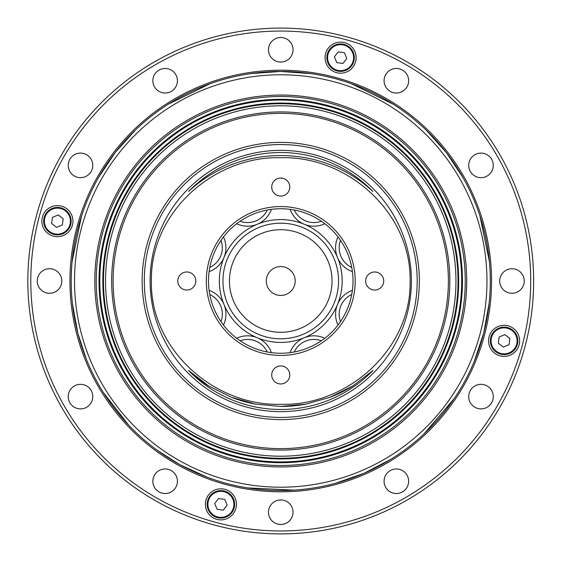 <?xml version="1.0" encoding="UTF-8"?>
<svg xmlns="http://www.w3.org/2000/svg" width="562" height="562" viewBox="0 0 562 562"><rect width="100%" height="100%" fill="white"/><g stroke="black" fill="none" stroke-linecap="round" stroke-linejoin="round"><path stroke-width="0.84" d="M346.789 58.476L342.982 63.436L336.786 62.614L334.397 56.832L338.205 51.88L344.401 52.702L346.789 58.476M327.906 62.895A13.727 13.727 0 0 1 335.352 44.967A13.727 13.727 0 0 1 353.28 52.414A13.727 13.727 0 0 1 345.834 70.341A13.727 13.727 0 0 1 327.906 62.895A13.727 13.727 0 0 0 345.834 70.341A13.727 13.727 0 0 0 353.28 52.414M304.26 224.259A61.42 61.42 0 0 1 304.26 337.741M304.246 337.748A61.42 61.42 0 0 1 257.248 337.748M257.241 337.741A61.42 61.42 0 0 1 257.241 224.259M257.248 224.252A61.42 61.42 0 0 1 304.246 224.252M334.158 303.122A57.809 57.809 0 0 1 234.888 316.188A57.809 57.809 0 0 1 273.202 223.69A57.809 57.809 0 0 1 334.158 303.122M444.528 348.84A177.276 177.276 0 0 1 140.107 388.918A177.276 177.276 0 0 1 257.614 105.242A177.276 177.276 0 0 1 444.528 348.84M444.697 348.911A177.459 177.459 0 0 1 139.966 389.03A177.459 177.459 0 0 1 257.586 105.066A177.459 177.459 0 0 1 444.697 348.911M249.556 335.893A25.29 25.29 0 0 1 271.404 352.648A25.29 25.29 0 0 0 236.693 338.275A25.29 25.29 0 0 1 249.556 335.893M263.992 220.121A25.29 25.29 0 0 1 236.693 223.725A25.29 25.29 0 0 0 271.404 209.352A25.29 25.29 0 0 1 263.992 220.121M225.854 249.802A25.29 25.29 0 0 1 209.099 271.65A25.29 25.29 0 0 0 223.472 236.946A25.29 25.29 0 0 1 225.854 249.802M335.647 312.198A25.29 25.29 0 0 1 352.402 290.35A25.29 25.29 0 0 0 338.022 325.054A25.29 25.29 0 0 1 335.647 312.198M447.626 308.201A169.078 169.078 0 0 1 173.749 411.918A169.078 169.078 0 0 1 220.873 122.881A169.078 169.078 0 0 1 447.626 308.201M453.674 309.191A175.211 175.211 0 0 1 169.872 416.66A175.211 175.211 0 0 1 218.702 117.149A175.211 175.211 0 0 1 453.674 309.191M409.691 302.019A130.644 130.644 0 0 1 198.077 382.153A130.644 130.644 0 0 1 234.48 158.828A130.644 130.644 0 0 1 409.691 302.019M415.416 302.953A136.447 136.447 0 0 1 194.403 386.649A136.447 136.447 0 0 1 232.429 153.398A136.447 136.447 0 0 1 415.416 302.953M455.719 309.522A177.276 177.276 0 0 1 168.565 418.261A177.276 177.276 0 0 1 217.965 115.217A177.276 177.276 0 0 1 455.719 309.522M372.936 370.484A128.473 128.473 0 0 1 188.579 370.506L208.671 385.939L231.179 397.208L255.534 404.127L280.642 406.459L305.84 404.155L330.196 397.25L352.936 385.869L372.936 370.484A131.529 125.459 -0 0 1 372.473 370.913M188.579 191.502A128.473 128.473 0 0 1 372.922 191.502A131.529 125.459 0 0 0 188.579 191.502M417.552 303.304A138.61 138.61 0 0 1 193.033 388.328A138.61 138.61 0 0 1 231.663 151.375A138.61 138.61 0 0 1 417.552 303.304M446.2 307.969A167.638 167.638 0 0 1 253.778 446.453A167.638 167.638 0 0 1 115.301 254.031A167.638 167.638 0 0 1 307.723 115.547A167.638 167.638 0 0 1 446.2 307.969M352.507 386.136A131.529 125.459 -0 0 1 329.838 397.39M305.58 404.197A131.529 125.459 -0 0 1 280.501 406.459M255.52 404.127A131.529 125.459 -0 0 1 231.277 397.243M208.86 386.059A131.529 125.459 -0 0 1 188.839 370.737M271.72 374.931A9.034 9.034 0 0 0 285.264 382.757A9.034 9.034 0 0 0 285.264 367.112A9.034 9.034 0 0 0 271.72 374.931M365.651 281A9.034 9.034 0 0 0 379.202 288.819A9.034 9.034 0 0 0 379.202 273.181A9.034 9.034 0 0 0 365.651 281M271.72 187.069A9.034 9.034 0 0 0 285.264 194.888A9.034 9.034 0 0 0 285.264 179.243A9.034 9.034 0 0 0 271.72 187.069M177.782 281A9.034 9.034 0 0 0 191.333 288.819A9.034 9.034 0 0 0 191.333 273.181A9.034 9.034 0 0 0 177.782 281M410.105 281C411.356 212.612 347.52 155.737 280.649 157.711C213.63 155.99 150.117 212.654 151.389 281.14C149.956 349.185 214.15 406.291 280.719 404.289C347.611 406.312 411.637 348.883 410.105 281M355.177 281A74.423 74.423 0 0 1 243.536 345.454A74.423 74.423 0 0 1 243.536 216.546A74.423 74.423 0 0 1 355.177 281M208.495 281A72.259 72.259 0 0 0 280.747 353.259A72.259 72.259 0 0 0 353.006 281A72.259 72.259 0 0 0 280.747 208.741A72.259 72.259 0 0 0 208.495 281M311.945 226.107A25.29 25.29 0 0 1 290.097 209.352A25.29 25.29 0 0 0 324.801 223.725A25.29 25.29 0 0 1 311.945 226.107M297.509 341.879A25.29 25.29 0 0 1 324.801 338.275A25.29 25.29 0 0 0 290.097 352.648A25.29 25.29 0 0 1 297.509 341.879M214.705 503.524L218.52 498.564L224.716 499.386L227.097 505.168L223.29 510.12L217.094 509.298L214.705 503.524M233.595 499.105A13.727 13.727 0 0 1 226.149 517.033A13.727 13.727 0 0 1 208.214 509.586A13.727 13.727 0 0 1 215.66 491.659A13.727 13.727 0 0 1 233.595 499.105A13.727 13.727 0 0 0 215.66 491.659A13.727 13.727 0 0 0 208.214 509.586M58.23 214.958L63.183 218.766L62.361 224.962L56.586 227.35L51.627 223.543L52.449 217.346L58.23 214.958M62.649 233.841A13.727 13.727 0 0 1 44.714 226.395A13.727 13.727 0 0 1 52.161 208.467A13.727 13.727 0 0 1 70.095 215.913A13.727 13.727 0 0 1 62.649 233.841A13.727 13.727 0 0 0 70.095 215.913A13.727 13.727 0 0 0 52.161 208.467M503.271 347.042L498.318 343.234L499.14 337.038L504.915 334.65L509.867 338.457L509.046 344.654L503.271 347.042M498.852 328.159A13.727 13.727 0 0 1 516.78 335.605A13.727 13.727 0 0 1 509.334 353.533A13.727 13.727 0 0 1 491.406 346.087A13.727 13.727 0 0 1 498.852 328.159A13.727 13.727 0 0 0 491.406 346.087A13.727 13.727 0 0 0 509.334 353.533M280.747 95.055A185.945 185.945 0 0 1 441.781 373.976A185.945 185.945 0 0 1 119.713 373.976A185.945 185.945 0 0 1 280.747 95.055M280.747 74.781A206.219 206.219 0 0 1 459.337 384.106A206.219 206.219 0 0 1 102.158 384.106A206.219 206.219 0 0 1 280.747 74.781M468.715 165.08A12.287 12.287 0 0 0 487.135 176.025A12.287 12.287 0 0 0 487.135 154.754A12.287 12.287 0 0 0 468.708 165.39A12.287 12.287 0 0 0 481.641 177.655A12.287 12.287 0 0 0 493.211 164.097M280.747 70.215A210.785 210.785 0 0 1 463.299 386.396A210.785 210.785 0 0 1 98.202 386.396A210.785 210.785 0 0 1 280.747 70.215M280.747 31.051A249.95 249.95 0 0 1 497.215 405.975A249.95 249.95 0 0 1 64.286 405.975A249.95 249.95 0 0 1 280.747 31.051M268.861 509.144A12.287 12.287 0 0 0 286.894 522.864A12.287 12.287 0 0 0 286.894 501.585A12.287 12.287 0 0 0 268.467 512.221A12.287 12.287 0 0 0 292.64 515.298M153.243 478.185A12.287 12.287 0 0 0 171.277 491.883A12.287 12.287 0 0 0 171.277 470.605A12.287 12.287 0 0 0 152.857 481.248A12.287 12.287 0 0 0 177.037 484.311M68.22 396.61A12.287 12.287 0 0 0 86.646 407.246A12.287 12.287 0 0 0 86.646 385.975A12.287 12.287 0 0 0 68.22 396.61A12.287 12.287 0 0 0 79.488 408.855A12.287 12.287 0 0 0 92.618 398.634M37.24 281A12.287 12.287 0 0 0 55.666 291.636A12.287 12.287 0 0 0 55.666 270.364A12.287 12.287 0 0 0 37.24 281A12.287 12.287 0 0 0 49.526 293.287A12.287 12.287 0 0 0 61.813 281M68.234 164.905A12.287 12.287 0 0 0 86.646 176.025A12.287 12.287 0 0 0 86.646 154.754A12.287 12.287 0 0 0 68.22 165.39A12.287 12.287 0 0 0 81.518 177.627A12.287 12.287 0 0 0 92.618 163.366M152.857 80.752A12.287 12.287 0 0 0 171.277 91.395A12.287 12.287 0 0 0 171.277 70.117A12.287 12.287 0 0 0 152.857 80.752M268.467 49.779A12.287 12.287 0 0 0 286.894 60.415A12.287 12.287 0 0 0 286.894 39.136A12.287 12.287 0 0 0 268.467 49.779M384.078 80.752A12.287 12.287 0 0 0 402.504 91.395A12.287 12.287 0 0 0 402.504 70.117A12.287 12.287 0 0 0 384.078 80.752M499.688 281A12.287 12.287 0 0 0 518.115 291.636A12.287 12.287 0 0 0 518.115 270.364A12.287 12.287 0 0 0 499.688 281A12.287 12.287 0 0 0 511.975 293.287A12.287 12.287 0 0 0 524.255 281M468.708 396.61A12.287 12.287 0 0 0 487.135 407.246A12.287 12.287 0 0 0 487.135 385.975A12.287 12.287 0 0 0 468.708 396.61A12.287 12.287 0 0 0 480.348 408.876A12.287 12.287 0 0 0 493.211 397.903M384.31 478.852A12.287 12.287 0 0 0 402.504 491.883A12.287 12.287 0 0 0 402.504 470.605A12.287 12.287 0 0 0 384.078 481.248A12.287 12.287 0 0 0 408.412 483.636M205.369 504.346A15.532 15.532 0 0 0 228.671 517.799A15.532 15.532 0 0 0 228.671 490.893A15.532 15.532 0 0 0 205.369 504.346M41.869 221.154A15.532 15.532 0 0 0 65.171 234.607A15.532 15.532 0 0 0 65.171 207.701A15.532 15.532 0 0 0 41.869 221.154M325.061 57.654A15.532 15.532 0 0 0 348.363 71.107A15.532 15.532 0 0 0 348.363 44.201A15.532 15.532 0 0 0 325.061 57.654M488.561 340.846A15.532 15.532 0 0 0 511.863 354.299A15.532 15.532 0 0 0 511.863 327.393A15.532 15.532 0 0 0 488.561 340.846M280.747 28.1A252.9 252.9 0 0 1 499.766 407.45A252.9 252.9 0 0 1 61.729 407.45A252.9 252.9 0 0 1 280.747 28.1A252.9 252.9 0 0 0 28.676 301.415A252.9 252.9 0 0 0 370.302 517.511M280.747 96.495A184.505 184.505 0 0 1 440.531 373.252A184.505 184.505 0 0 1 120.963 373.252A184.505 184.505 0 0 1 280.747 96.495M250.778 73.608L280.747 71.451A209.549 209.549 0 0 1 462.224 385.771A209.549 209.549 0 0 1 99.277 385.771A209.549 209.549 0 0 1 280.747 71.451L310.716 73.608M219.875 297.762A25.29 25.29 0 0 1 223.472 325.054A25.29 25.29 0 0 0 209.099 290.35A25.29 25.29 0 0 1 219.875 297.762M280.747 266.55A14.45 14.45 0 0 1 295.198 281A14.45 14.45 0 0 1 280.747 295.45A14.45 14.45 0 0 1 266.297 281A14.45 14.45 0 0 1 280.747 266.55M280.747 229.696A51.304 51.304 0 0 1 325.18 306.648A51.304 51.304 0 0 1 236.321 306.648A51.304 51.304 0 0 1 280.747 229.696M153.243 83.815A12.287 12.287 0 0 0 168.2 92.653A12.287 12.287 0 0 0 177.037 77.689M268.861 52.856A12.287 12.287 0 0 0 283.824 61.672A12.287 12.287 0 0 0 292.64 46.702M384.31 83.148A12.287 12.287 0 0 0 398.753 92.807A12.287 12.287 0 0 0 408.412 78.364M341.626 264.238A25.29 25.29 0 0 1 338.022 236.946A25.29 25.29 0 0 0 352.402 271.65A25.29 25.29 0 0 1 341.626 264.238M328.573 62.621A13.003 13.003 91.2 0 1 335.626 45.634A13.003 13.003 91.2 0 1 352.613 52.688A13.003 13.003 62.2 0 1 345.56 69.674A13.003 13.003 62.2 0 1 328.573 62.621M445.139 349.093A177.936 177.936 0 0 1 139.587 389.318A177.936 177.936 0 0 1 257.522 104.588A177.936 177.936 0 0 1 445.139 349.093M447.914 350.245A180.936 180.936 0 0 1 137.198 391.145A180.936 180.936 0 0 1 257.129 101.61A180.936 180.936 0 0 1 447.914 350.245M448.624 350.533A181.702 181.702 0 0 1 136.594 391.616A181.702 181.702 0 0 1 257.031 100.851A181.702 181.702 0 0 1 448.624 350.533M267.231 351.981A21.679 21.679 0 0 0 240.122 340.755M240.122 221.245A21.679 21.679 0 0 0 267.231 210.019M209.767 267.477A21.679 21.679 0 0 0 220.999 240.367M351.728 294.523A21.679 21.679 0 0 0 340.502 321.633M294.27 210.019A21.679 21.679 0 0 0 321.38 221.245M321.38 340.755A21.679 21.679 0 0 0 294.27 351.981M232.928 499.379A13.003 13.003 -88.8 0 1 225.868 516.366A13.003 13.003 -88.8 0 1 208.881 509.312A13.003 13.003 -117.8 0 1 215.941 492.326A13.003 13.003 -117.8 0 1 232.928 499.379M62.375 233.174A13.003 13.003 1.2 0 1 45.381 226.121A13.003 13.003 1.2 0 1 52.442 209.134A13.003 13.003 -27.8 0 1 69.428 216.187A13.003 13.003 -27.8 0 1 62.375 233.174M499.126 328.826A13.003 13.003 -178.8 0 1 516.113 335.879A13.003 13.003 -178.8 0 1 509.06 352.866A13.003 13.003 152.2 0 1 492.073 345.813A13.003 13.003 152.2 0 1 499.126 328.826M220.999 321.633A21.679 21.679 0 0 0 209.767 294.523M340.502 240.367A21.679 21.679 0 0 0 351.728 267.477M351.517 83.766L393.224 104.195M426.256 130.208L446.319 152.569L462.99 177.564M479.969 216.026L489.39 261.506M489.081 303.55L483.713 333.111L474.173 361.605M454.187 398.591L424.029 433.906M390.618 459.435L363.972 473.309L335.612 483.236M294.137 490.12L247.744 487.928M207.097 477.173L179.798 464.626L157.191 450.246M128.831 425.329L103.176 392.248M86.098 358.584L77.788 333.111L72.421 303.55M72.112 261.506L81.532 216.026M98.512 177.564L115.175 152.569L135.245 130.208M168.277 104.195L209.984 83.766"/></g></svg>
